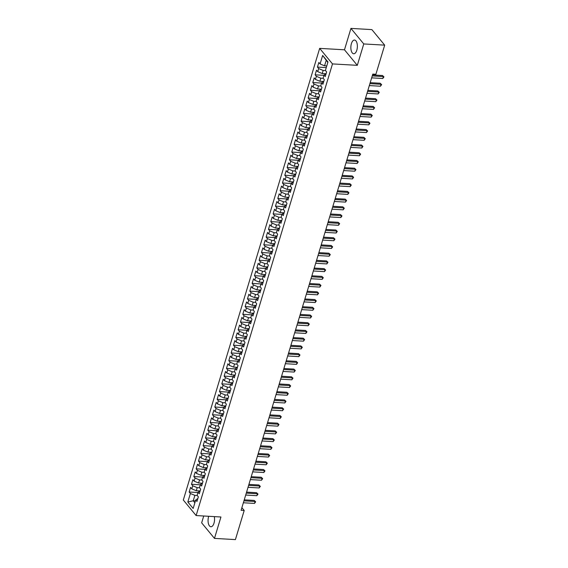 <?xml version="1.0" encoding="UTF-8"?>
<svg xmlns="http://www.w3.org/2000/svg" width="568" height="568" viewBox="0 0 568 568"><rect width="100%" height="100%" fill="white"/><g stroke="black" fill="none" stroke-linecap="round" stroke-linejoin="round"><path stroke-width="0.85" d="M208.704 516.284A6.866 3.238 -86.7 0 0 208.605 516.603A6.866 3.238 -86.7 0 0 210.913 526.742A6.866 3.238 -86.7 0 0 214.008 523.156A6.866 3.238 -86.7 0 0 214.306 516.61M356.81 50.19A6.866 3.238 -86.7 0 0 354.503 40.051A6.866 3.238 -86.7 0 0 351.407 43.637A6.866 3.238 -86.7 0 0 353.708 53.768A6.866 3.238 -86.7 0 0 356.81 50.19M203.727 516L201.654 522.851L214.477 538.393L235.408 539.6L244.197 510.476L241.89 507.671M319.67 48.372L183.315 500.017L196.13 515.559L332.493 63.914L319.67 48.372L344.478 49.799L357.3 65.341L363.761 43.942L350.939 28.4L344.478 49.799M350.939 28.4L371.87 29.607L384.685 45.149L363.761 43.942M327.842 62.395L322.645 55.458L320.082 63.957L318.847 62.466L317.448 67.095L318.676 68.593L317.746 71.682L316.518 70.191L315.119 74.827L316.348 76.318L315.417 79.406L314.182 77.915L312.783 82.552L314.012 84.043L313.082 87.131L311.853 85.64L310.455 90.276L311.683 91.767L310.746 94.856L309.517 93.365L308.119 98.001L309.347 99.492L308.417 102.581L307.189 101.09L305.79 105.726L307.018 107.217L306.081 110.306L304.853 108.815L303.454 113.451L304.682 114.942L303.752 118.037L302.524 116.546L301.125 121.176L302.353 122.667L301.416 125.762L300.188 124.271L298.789 128.908L300.018 130.399L299.087 133.487L297.859 131.996L296.453 136.632L297.689 138.123L296.752 141.212L295.523 139.721L294.125 144.357L295.353 145.848L294.423 148.937L293.195 147.446L291.789 152.082L293.024 153.573L292.087 156.661L290.859 155.171L289.46 159.807L290.688 161.298L289.758 164.386L288.523 162.895L287.124 167.532L288.359 169.023L287.422 172.118L286.194 170.627L284.795 175.256L286.024 176.747L285.093 179.843L283.858 178.352L282.459 182.988L283.695 184.479L282.757 187.568L281.529 186.077L280.13 190.713L281.359 192.204L280.429 195.293L279.193 193.802L277.795 198.438L279.03 199.929L278.093 203.017L276.864 201.526L275.466 206.163L276.694 207.654L275.764 210.742L274.529 209.251L273.13 213.887L274.358 215.379L273.428 218.467L272.2 216.976L270.801 221.612L272.029 223.103L271.099 226.199L269.864 224.708L268.465 229.337L269.694 230.828L268.763 233.924L267.535 232.433L266.136 237.069L267.365 238.56L266.428 241.649L265.199 240.157L263.8 244.794L265.029 246.285L264.099 249.373L262.87 247.882L261.472 252.519L262.7 254.01L261.763 257.098L260.534 255.607L259.136 260.243L260.364 261.734L259.434 264.823L258.206 263.332L256.8 267.968L258.035 269.459L257.098 272.548L255.87 271.057L254.471 275.693L255.699 277.184L254.769 280.28L253.541 278.781L252.135 283.418L253.371 284.909L252.433 288.004L251.205 286.513L249.806 291.15L251.035 292.641L250.105 295.729L248.876 294.238L247.47 298.874L248.706 300.365L247.769 303.454L246.54 301.963L245.142 306.599L246.37 308.09L245.44 311.179L244.204 309.688L242.806 314.324L244.041 315.815L243.104 318.904L241.876 317.413L240.477 322.049L241.705 323.54L240.775 326.628L239.54 325.137L238.141 329.774L239.376 331.265L238.439 334.353L237.211 332.862L235.812 337.498L237.041 338.989L236.111 342.085L234.875 340.594L233.476 345.223L234.705 346.721L233.775 349.81L232.546 348.319L231.148 352.955L232.376 354.446L231.446 357.535L230.21 356.044L228.812 360.68L230.04 362.171L229.11 365.26L227.882 363.769L226.483 368.405L227.711 369.896L226.774 372.984L225.546 371.493L224.147 376.13L225.375 377.621L224.445 380.709L223.217 379.218L221.818 383.854L223.046 385.345L222.109 388.434L220.881 386.943L219.482 391.579L220.711 393.07L219.78 396.166L218.552 394.675L217.154 399.304L218.382 400.795L217.445 403.891L216.216 402.4L214.818 407.036L216.046 408.527L215.116 411.615L213.887 410.124L212.482 414.761L213.717 416.252L212.78 419.34L211.552 417.849L210.153 422.485L211.381 423.976L210.451 427.065L209.223 425.574L207.817 430.21L209.052 431.701L208.115 434.79L206.887 433.299L205.488 437.935L206.716 439.426L205.786 442.515L204.551 441.024L203.152 445.66L204.388 447.151L203.451 450.246L202.222 448.755L200.823 453.385L202.052 454.876L201.122 457.971L199.886 456.48L198.488 461.117L199.723 462.608L198.786 465.696L197.557 464.205L196.159 468.841L197.387 470.332L196.457 473.421L195.222 471.93L193.823 476.566L195.051 478.057L194.121 481.146L192.893 479.655L191.494 484.291L192.722 485.782L191.792 488.87L190.557 487.38L189.158 492.016L197.976 492.527M322.645 55.458L327.984 61.926L325.414 70.425L326.643 71.916L325.244 76.552L324.016 75.061L323.085 78.15L324.314 79.641L322.915 84.277L321.687 82.786L320.75 85.874L321.978 87.365L320.579 92.002L319.351 90.511L318.421 93.599L319.649 95.09L318.25 99.727L317.015 98.236L316.085 101.324L317.313 102.815L315.914 107.451L314.686 105.96L313.756 109.049L314.984 110.54L313.586 115.176L312.35 113.685L311.42 116.781L312.649 118.272L311.25 122.901L310.021 121.41L309.084 124.506L310.32 125.997L308.921 130.633L307.686 129.142L306.755 132.23L307.984 133.721L306.585 138.358L305.357 136.867L304.42 139.955L305.655 141.446L304.256 146.082L303.021 144.591L302.091 147.68L303.319 149.171L301.92 153.807L300.692 152.316L299.755 155.405L300.99 156.896L299.584 161.532L298.356 160.041L297.426 163.13L298.654 164.621L297.256 169.257L296.027 167.766L295.09 170.862L296.326 172.352L294.92 176.982L293.691 175.491L292.761 178.586L293.99 180.077L292.591 184.714L291.363 183.223L290.425 186.311L291.654 187.802L290.255 192.438L289.027 190.947L288.097 194.036L289.325 195.527L287.926 200.163L286.698 198.672L285.761 201.761L286.989 203.252L285.59 207.888L284.362 206.397L283.432 209.486L284.66 210.976L283.262 215.613L282.033 214.122L281.096 217.21L282.324 218.701L280.926 223.338L279.697 221.847L278.767 224.942L279.996 226.433L278.597 231.062L277.361 229.571L276.431 232.667L277.66 234.158L276.261 238.794L275.033 237.303L274.103 240.392L275.331 241.883L273.932 246.519L272.697 245.028L271.767 248.117L272.995 249.608L271.596 254.244L270.368 252.753L269.431 255.841L270.666 257.332L269.267 261.969L268.032 260.478L267.102 263.566L268.33 265.057L266.932 269.694L265.703 268.202L264.766 271.291L266.001 272.782L264.603 277.418L263.367 275.927L262.437 279.016L263.666 280.514L262.267 285.143L261.039 283.652L260.101 286.748L261.337 288.239L259.931 292.875L258.703 291.384L257.773 294.472L259.001 295.964L257.602 300.6L256.374 299.109L255.437 302.197L256.672 303.688L255.266 308.325L254.038 306.834L253.108 309.922L254.336 311.413L252.938 316.049L251.709 314.558L250.772 317.647L252 319.138L250.602 323.774L249.373 322.283L248.443 325.372L249.671 326.863L248.273 331.499L247.044 330.008L246.107 333.096L247.336 334.595L245.937 339.224L244.709 337.733L243.779 340.828L245.007 342.319L243.608 346.956L242.38 345.458L241.443 348.553L242.671 350.044L241.272 354.68L240.044 353.189L239.114 356.278L240.342 357.769L238.943 362.405L237.708 360.914L236.778 364.003L238.006 365.494L236.607 370.13L235.379 368.639L234.449 371.728L235.677 373.219L234.279 377.855L233.043 376.364L232.113 379.452L233.341 380.943L231.943 385.58L230.714 384.089L229.777 387.177L231.013 388.668L229.614 393.305L228.379 391.813L227.448 394.909L228.677 396.4L227.278 401.029L226.05 399.538L225.113 402.634L226.348 404.125L224.949 408.761L223.714 407.27L222.784 410.359L224.012 411.85L222.613 416.486L221.385 414.995L220.448 418.084L221.683 419.575L220.285 424.211L219.049 422.72L218.119 425.808L219.347 427.299L217.949 431.936L216.72 430.445L215.783 433.533L217.019 435.024L215.613 439.66L214.384 438.169L213.454 441.258L214.683 442.749L213.284 447.385L212.056 445.894L211.119 448.99L212.354 450.481L210.948 455.11L209.72 453.619L208.79 456.715L210.018 458.206L208.619 462.842L207.391 461.351L206.454 464.439L207.682 465.93L206.283 470.567L205.055 469.076L204.125 472.164L205.353 473.655L203.955 478.291L202.726 476.8L201.789 479.889L203.017 481.38L201.619 486.016L200.39 484.525L199.46 487.614L200.689 489.105L199.29 493.741L198.054 492.25L197.124 495.339L198.353 496.83L196.954 501.466L195.726 499.975L193.163 508.474L187.823 502.005L190.386 493.507L189.158 492.016M384.685 45.149L375.895 74.273L372.793 74.096L241.095 510.298L244.197 510.476M199.574 490.922L196.272 490.731L197.21 487.642L199.595 487.777M191.792 488.87L196.272 490.731M192.722 485.782L197.21 487.642M195.726 499.975L197.849 498.498M201.91 483.198L198.608 483.006L199.538 479.917L201.924 480.052M194.121 481.146L198.608 483.006M195.051 478.057L199.538 479.917M198.054 492.25L200.184 490.773M204.239 475.473L200.944 475.281L201.874 472.193L204.26 472.327M196.457 473.421L200.944 475.281M197.387 470.332L201.874 472.193M200.39 484.525L202.52 483.048M206.574 467.748L203.273 467.556L204.203 464.461L206.589 464.603M198.786 465.696L203.273 467.556M199.723 462.608L204.203 464.461M202.726 476.8L204.849 475.324M208.903 460.016L205.609 459.831L206.539 456.736L208.925 456.878M201.122 457.971L205.609 459.831M202.052 454.876L206.539 456.736M205.055 469.076L207.185 467.599M211.239 452.291L207.938 452.1L208.875 449.011L211.253 449.153M203.451 450.246L207.938 452.1M204.388 447.151L208.875 449.011M207.391 461.351L209.514 459.867M213.568 444.566L210.274 444.375L211.204 441.286L213.589 441.421M205.786 442.515L210.274 444.375M206.716 439.426L211.204 441.286M209.72 453.619L211.85 452.142M215.904 436.842L212.602 436.65L213.54 433.561L215.918 433.696M208.115 434.79L212.602 436.65M209.052 431.701L213.54 433.561M212.056 445.894L214.179 444.417M218.24 429.117L214.938 428.925L215.868 425.837L218.254 425.972M210.451 427.065L214.938 428.925M211.381 423.976L215.868 425.837M214.384 438.169L216.514 436.693M220.569 421.392L217.267 421.2L218.204 418.112L220.583 418.247M212.78 419.34L217.267 421.2M213.717 416.252L218.204 418.112M216.72 430.445L218.843 428.968M222.904 413.667L219.603 413.476L220.533 410.38L222.919 410.522M215.116 411.615L219.603 413.476M216.046 408.527L220.533 410.38M219.049 422.72L221.179 421.243M225.233 405.935L221.932 405.751L222.869 402.655L225.248 402.797M217.445 403.891L221.932 405.751M218.382 400.795L222.869 402.655M221.385 414.995L223.508 413.518M227.569 398.211L224.268 398.019L225.198 394.93L227.583 395.072M219.78 396.166L224.268 398.019M220.711 393.07L225.198 394.93M223.714 407.27L225.844 405.786M229.898 390.486L226.596 390.294L227.534 387.206L229.912 387.34M222.109 388.434L226.596 390.294M223.046 385.345L227.534 387.206M226.05 399.538L228.173 398.061M232.234 382.761L228.932 382.569L229.862 379.481L232.248 379.616M224.445 380.709L228.932 382.569M225.375 377.621L229.862 379.481M228.379 391.813L230.509 390.337M234.563 375.036L231.261 374.845L232.198 371.756L234.577 371.891M226.774 372.984L231.261 374.845M227.711 369.896L232.198 371.756M230.714 384.089L232.837 382.612M236.899 367.311L233.597 367.12L234.527 364.031L236.913 364.166M229.11 365.26L233.597 367.12M230.04 362.171L234.527 364.031M233.043 376.364L235.173 374.887M239.227 359.587L235.926 359.395L236.863 356.306L239.249 356.441M231.446 357.535L235.926 359.395M232.376 354.446L236.863 356.306M235.379 368.639L237.502 367.162M241.563 351.855L238.262 351.67L239.192 348.575L241.577 348.716M233.775 349.81L238.262 351.67M234.705 346.721L239.192 348.575M237.708 360.914L239.838 359.438M243.892 344.13L240.591 343.938L241.528 340.85L243.913 340.992M236.111 342.085L240.591 343.938M237.041 338.989L241.528 340.85M240.044 353.189L242.174 351.713M246.228 336.405L242.926 336.213L243.857 333.125L246.242 333.26M238.439 334.353L242.926 336.213M239.376 331.265L243.857 333.125M242.38 345.458L244.503 343.981M248.557 328.68L245.262 328.489L246.192 325.4L248.578 325.535M240.775 326.628L245.262 328.489M241.705 323.54L246.192 325.4M244.709 337.733L246.839 336.256M250.893 320.955L247.591 320.764L248.521 317.675L250.907 317.81M243.104 318.904L247.591 320.764M244.041 315.815L248.521 317.675M247.044 330.008L249.167 328.531M253.221 313.231L249.927 313.039L250.857 309.95L253.243 310.085M245.44 311.179L249.927 313.039M246.37 308.09L250.857 309.95M249.373 322.283L251.503 320.806M255.557 305.506L252.256 305.314L253.193 302.226L255.572 302.361M247.769 303.454L252.256 305.314M248.706 300.365L253.193 302.226M251.709 314.558L253.832 313.082M257.893 297.774L254.592 297.589L255.522 294.494L257.907 294.636M250.105 295.729L254.592 297.589M251.035 292.641L255.522 294.494M254.038 306.834L256.168 305.357M260.222 290.049L256.921 289.865L257.858 286.769L260.236 286.911M252.433 288.004L256.921 289.865M253.371 284.909L257.858 286.769M256.374 299.109L258.497 297.632M262.558 282.324L259.256 282.133L260.187 279.044L262.572 279.179M254.769 280.28L259.256 282.133M255.699 277.184L260.187 279.044M258.703 291.384L260.833 289.9M264.887 274.6L261.585 274.408L262.522 271.319L264.901 271.454M257.098 272.548L261.585 274.408M258.035 269.459L262.522 271.319M261.039 283.652L263.161 282.175M267.223 266.875L263.921 266.683L264.851 263.595L267.237 263.729M259.434 264.823L263.921 266.683M260.364 261.734L264.851 263.595M263.367 275.927L265.497 274.45M269.551 259.15L266.25 258.958L267.187 255.87L269.566 256.005M261.763 257.098L266.25 258.958M262.7 254.01L267.187 255.87M265.703 268.202L267.826 266.726M271.887 251.425L268.586 251.233L269.516 248.145L271.902 248.28M264.099 249.373L268.586 251.233M265.029 246.285L269.516 248.145M268.032 260.478L270.162 259.001M274.216 243.693L270.915 243.509L271.852 240.413L274.23 240.555M266.428 241.649L270.915 243.509M267.365 238.56L271.852 240.413M270.368 252.753L272.491 251.276M276.552 235.969L273.251 235.784L274.181 232.688L276.566 232.83M268.763 233.924L273.251 235.784M269.694 230.828L274.181 232.688M272.697 245.028L274.827 243.551M278.881 228.244L275.579 228.052L276.517 224.964L278.902 225.098M271.099 226.199L275.579 228.052M272.029 223.103L276.517 224.964M275.033 237.303L277.156 235.819M281.217 220.519L277.915 220.327L278.845 217.239L281.231 217.374M273.428 218.467L277.915 220.327M274.358 215.379L278.845 217.239M277.361 229.571L279.491 228.095M283.546 212.794L280.244 212.602L281.181 209.514L283.567 209.649M275.764 210.742L280.244 212.602M276.694 207.654L281.181 209.514M279.697 221.847L281.82 220.37M285.881 205.069L282.58 204.878L283.51 201.789L285.896 201.924M278.093 203.017L282.58 204.878M279.03 199.929L283.51 201.789M282.033 214.122L284.156 212.645M288.21 197.344L284.916 197.153L285.846 194.064L288.232 194.199M280.429 195.293L284.916 197.153M281.359 192.204L285.846 194.064M284.362 206.397L286.492 204.92M290.546 189.62L287.245 189.428L288.175 186.332L290.56 186.474M282.757 187.568L287.245 189.428M283.695 184.479L288.175 186.332M286.698 198.672L288.821 197.195M292.875 181.888L289.581 181.703L290.511 178.608L292.896 178.75M285.093 179.843L289.581 181.703M286.024 176.747L290.511 178.608M289.027 190.947L291.157 189.471M295.211 174.163L291.909 173.971L292.847 170.883L295.225 171.025M287.422 172.118L291.909 173.971M288.359 169.023L292.847 170.883M291.363 183.223L293.486 181.739M297.54 166.438L294.245 166.246L295.175 163.158L297.561 163.293M289.758 164.386L294.245 166.246M290.688 161.298L295.175 163.158M293.691 175.491L295.821 174.014M299.876 158.713L296.574 158.522L297.511 155.433L299.89 155.568M292.087 156.661L296.574 158.522M293.024 153.573L297.511 155.433M296.027 167.766L298.15 166.289M302.211 150.989L298.91 150.797L299.84 147.708L302.226 147.843M294.423 148.937L298.91 150.797M295.353 145.848L299.84 147.708M298.356 160.041L300.486 158.564M304.54 143.264L301.239 143.072L302.176 139.984L304.554 140.118M296.752 141.212L301.239 143.072M297.689 138.123L302.176 139.984M300.692 152.316L302.815 150.839M306.876 135.539L303.575 135.347L304.505 132.252L306.89 132.394M299.087 133.487L303.575 135.347M300.018 130.399L304.505 132.252M303.021 144.591L305.151 143.115M309.205 127.807L305.904 127.622L306.841 124.527L309.219 124.669M301.416 125.762L305.904 127.622M302.353 122.667L306.841 124.527M305.357 136.867L307.48 135.39M311.541 120.082L308.239 119.891L309.169 116.802L311.555 116.944M303.752 118.037L308.239 119.891M304.682 114.942L309.169 116.802M307.686 129.142L309.816 127.658M313.87 112.357L310.568 112.166L311.505 109.077L313.884 109.212M306.081 110.306L310.568 112.166M307.018 107.217L311.505 109.077M310.021 121.41L312.144 119.933M316.206 104.633L312.904 104.441L313.834 101.352L316.22 101.487M308.417 102.581L312.904 104.441M309.347 99.492L313.834 101.352M312.35 113.685L314.48 112.208M318.534 96.908L315.233 96.716L316.17 93.628L318.556 93.763M310.746 94.856L315.233 96.716M311.683 91.767L316.17 93.628M314.686 105.96L316.809 104.484M320.87 89.183L317.569 88.991L318.499 85.903L320.885 86.038M313.082 87.131L317.569 88.991M314.012 84.043L318.499 85.903M317.015 98.236L319.145 96.759M323.199 81.458L319.898 81.267L320.835 78.171L323.22 78.313M315.417 79.406L319.898 81.267M316.348 76.318L320.835 78.171M319.351 90.511L321.474 89.034M325.535 73.726L322.233 73.542L323.164 70.446L325.549 70.588M317.746 71.682L322.233 73.542M318.676 68.593L323.164 70.446M321.687 82.786L323.81 81.309M326.77 65.938L324.569 65.81L326.195 60.407M320.082 63.957L324.569 65.81M324.016 75.061L326.146 73.577M357.3 65.341L332.493 63.914M214.477 538.393L220.938 516.994L196.13 515.559M195.449 500.905L193.241 500.777L194.881 502.765M197.259 495.502L194.874 495.367L193.241 500.777L187.823 502.005M190.386 493.507L194.874 495.367M317.448 67.095L326.266 67.606M315.119 74.827L323.93 75.331M312.783 82.552L321.602 83.056M310.455 90.276L319.266 90.788M308.119 98.001L316.937 98.512M305.79 105.726L314.601 106.237M303.454 113.451L312.272 113.962M301.125 121.176L309.936 121.687M298.789 128.908L307.607 129.412M296.453 136.632L305.272 137.136M294.125 144.357L302.943 144.861M291.789 152.082L300.607 152.593M289.46 159.807L298.278 160.318M287.124 167.532L295.942 168.043M284.795 175.256L293.613 175.768M282.459 182.988L291.277 183.492M280.13 190.713L288.942 191.217M277.795 198.438L286.613 198.942M275.466 206.163L284.277 206.674M273.13 213.887L281.948 214.399M270.801 221.612L279.612 222.124M268.465 229.337L277.283 229.848M266.136 237.069L274.947 237.573M263.8 244.794L272.619 245.298M261.472 252.519L270.283 253.023M259.136 260.243L267.954 260.755M256.8 267.968L265.618 268.479M254.471 275.693L263.289 276.204M252.135 283.418L260.953 283.929M249.806 291.15L258.625 291.654M247.47 298.874L256.289 299.379M245.142 306.599L253.96 307.103M242.806 314.324L251.624 314.835M240.477 322.049L249.288 322.56M238.141 329.774L246.959 330.285M235.812 337.498L244.623 338.01M233.476 345.223L242.295 345.734M231.148 352.955L239.959 353.459M228.812 360.68L237.63 361.184M226.483 368.405L235.294 368.916M224.147 376.13L232.965 376.641M221.818 383.854L230.629 384.366M219.482 391.579L228.3 392.09M217.154 399.304L225.965 399.815M214.818 407.036L223.636 407.54M212.482 414.761L221.3 415.265M210.153 422.485L218.971 422.997M207.817 430.21L216.635 430.721M205.488 437.935L214.306 438.446M203.152 445.66L211.97 446.171M200.823 453.385L209.635 453.896M198.488 461.117L207.306 461.621M196.159 468.841L204.97 469.345M193.823 476.566L202.641 477.07M191.494 484.291L200.305 484.802M372.246 75.92L383.379 76.559L382.796 78.49L371.664 77.852M372.537 74.941L382.512 75.516L383.954 76.886L382.796 78.49M382.512 75.516L383.954 76.886M369.91 83.645L381.05 84.291L380.468 86.222L369.328 85.576M370.208 82.665L380.184 83.24L381.625 84.611L380.468 86.222M380.184 83.24L381.625 84.611M367.581 91.37L378.714 92.016L378.132 93.947L366.992 93.301M367.872 90.39L377.848 90.965L379.289 92.336L378.132 93.947M377.848 90.965L379.289 92.336M365.245 99.095L376.385 99.741L375.803 101.672L364.663 101.026M365.543 98.115L375.519 98.69L376.953 100.06L375.803 101.672M375.519 98.69L376.953 100.06M362.916 106.827L374.049 107.466L373.467 109.397L362.327 108.758M363.208 105.84L373.183 106.415L374.624 107.785L373.467 109.397M373.183 106.415L374.624 107.785M360.581 114.551L371.72 115.19L371.138 117.122L359.998 116.483M360.879 113.564L370.854 114.14L372.288 115.517L371.138 117.122M370.854 114.14L372.288 115.517M358.245 122.276L369.385 122.915L368.802 124.846L357.662 124.207M358.543 121.289L368.518 121.864L369.96 123.242L368.802 124.846M368.518 121.864L369.96 123.242M355.916 130.001L367.056 130.64L366.474 132.571L355.334 131.932M356.214 129.014L366.19 129.596L367.624 130.967L366.474 132.571M366.19 129.596L367.624 130.967M353.58 137.726L364.72 138.372L364.138 140.303L352.998 139.657M353.878 136.746L363.854 137.321L365.295 138.691L364.138 140.303M363.854 137.321L365.295 138.691M351.251 145.451L362.391 146.097L361.802 148.028L350.669 147.382M351.549 144.471L361.525 145.046L362.959 146.416L361.802 148.028M361.525 145.046L362.959 146.416M348.915 153.175L360.055 153.821L359.473 155.753L348.333 155.107M349.214 152.196L359.189 152.771L360.63 154.141L359.473 155.753M359.189 152.771L360.63 154.141M346.586 160.9L357.726 161.546L357.137 163.477L346.004 162.838M346.885 159.92L356.86 160.495L358.294 161.866L357.137 163.477M356.86 160.495L358.294 161.866M344.251 168.632L355.39 169.271L354.808 171.202L343.668 170.563M344.549 167.645L354.524 168.22L355.966 169.598L354.808 171.202M354.524 168.22L355.966 169.598M341.922 176.357L353.062 176.996L352.472 178.927L341.34 178.288M342.22 175.37L352.195 175.945L353.63 177.322L352.472 178.927M352.195 175.945L353.63 177.322M339.586 184.082L350.726 184.721L350.144 186.652L339.004 186.013M339.884 183.095L349.86 183.677L351.301 185.047L350.144 186.652M349.86 183.677L351.301 185.047M337.257 191.806L348.39 192.453L347.808 194.384L336.675 193.738M337.555 190.827L347.524 191.402L348.965 192.772L347.808 194.384M347.524 191.402L348.965 192.772M334.921 199.531L346.061 200.177L345.479 202.109L334.339 201.462M335.219 198.551L345.195 199.127L346.636 200.497L345.479 202.109M345.195 199.127L346.636 200.497M332.592 207.256L343.725 207.902L343.143 209.833L332.01 209.187M332.884 206.276L342.859 206.851L344.3 208.222L343.143 209.833M342.859 206.851L344.3 208.222M330.256 214.981L341.396 215.627L340.814 217.558L329.674 216.919M330.555 214.001L340.53 214.576L341.971 215.946L340.814 217.558M340.53 214.576L341.971 215.946M327.928 222.713L339.06 223.352L338.478 225.283L327.338 224.644M328.219 221.726L338.194 222.301L339.636 223.678L338.478 225.283M338.194 222.301L339.636 223.678M325.592 230.438L336.732 231.077L336.149 233.008L325.01 232.369M325.89 229.451L335.865 230.026L337.307 231.403L336.149 233.008M335.865 230.026L337.307 231.403M323.263 238.162L334.396 238.801L333.814 240.733L322.674 240.094M323.554 237.175L333.53 237.751L334.971 239.128L333.814 240.733M333.53 237.751L334.971 239.128M320.927 245.887L332.067 246.533L331.485 248.464L320.345 247.818M321.225 244.907L331.201 245.482L332.635 246.853L331.485 248.464M331.201 245.482L332.635 246.853M318.591 253.612L329.731 254.258L329.149 256.189L318.009 255.543M318.889 252.632L328.865 253.207L330.306 254.578L329.149 256.189M328.865 253.207L330.306 254.578M316.262 261.337L327.402 261.983L326.82 263.914L315.68 263.268M316.561 260.357L326.536 260.932L327.97 262.302L326.82 263.914M326.536 260.932L327.97 262.302M313.926 269.062L325.066 269.708L324.484 271.639L313.344 270.993M314.225 268.082L324.2 268.657L325.641 270.027L324.484 271.639M324.2 268.657L325.641 270.027M311.598 276.793L322.738 277.433L322.155 279.364L311.015 278.725M311.896 275.807L321.871 276.382L323.306 277.759L322.155 279.364M321.871 276.382L323.306 277.759M309.262 284.518L320.402 285.157L319.819 287.089L308.68 286.45M309.56 283.531L319.536 284.106L320.977 285.484L319.819 287.089M319.536 284.106L320.977 285.484M306.933 292.243L318.073 292.882L317.484 294.813L306.351 294.174M307.231 291.256L317.207 291.831L318.641 293.209L317.484 294.813M317.207 291.831L318.641 293.209M304.597 299.968L315.737 300.614L315.155 302.545L304.015 301.899M304.895 298.988L314.871 299.563L316.312 300.933L315.155 302.545M314.871 299.563L316.312 300.933M302.268 307.693L313.408 308.339L312.819 310.27L301.686 309.624M302.566 306.713L312.542 307.288L313.976 308.658L312.819 310.27M312.542 307.288L313.976 308.658M299.932 315.417L311.072 316.064L310.49 317.995L299.35 317.349M300.231 314.438L310.206 315.013L311.647 316.383L310.49 317.995M310.206 315.013L311.647 316.383M297.604 323.142L308.736 323.788L308.154 325.72L297.021 325.074M297.902 322.162L307.87 322.738L309.311 324.108L308.154 325.72M307.87 322.738L309.311 324.108M295.268 330.874L306.408 331.513L305.825 333.444L294.685 332.805M295.566 329.887L305.541 330.462L306.983 331.833L305.825 333.444M305.541 330.462L306.983 331.833M292.939 338.599L304.072 339.238L303.489 341.169L292.357 340.53M293.23 337.612L303.205 338.187L304.647 339.565L303.489 341.169M303.205 338.187L304.647 339.565M290.603 346.324L301.743 346.963L301.161 348.894L290.021 348.255M290.901 345.337L300.877 345.912L302.318 347.289L301.161 348.894M300.877 345.912L302.318 347.289M288.274 354.049L299.407 354.688L298.825 356.626L287.685 355.98M288.565 353.069L298.541 353.644L299.982 355.014L298.825 356.626M298.541 353.644L299.982 355.014M285.938 361.773L297.078 362.419L296.496 364.351L285.356 363.705M286.236 360.794L296.212 361.369L297.653 362.739L296.496 364.351M296.212 361.369L297.653 362.739M283.609 369.498L294.742 370.144L294.16 372.075L283.02 371.429M283.901 368.518L293.876 369.094L295.317 370.464L294.16 372.075M293.876 369.094L295.317 370.464M281.274 377.223L292.413 377.869L291.831 379.8L280.691 379.154M281.572 376.243L291.547 376.818L292.981 378.189L291.831 379.8M291.547 376.818L292.981 378.189M278.945 384.955L290.078 385.594L289.495 387.525L278.356 386.886M279.236 383.968L289.211 384.543L290.653 385.913L289.495 387.525M289.211 384.543L290.653 385.913M276.609 392.68L287.749 393.319L287.167 395.25L276.027 394.611M276.907 391.693L286.883 392.268L288.317 393.645L287.167 395.25M286.883 392.268L288.317 393.645M274.273 400.404L285.413 401.043L284.831 402.975L273.691 402.336M274.571 399.418L284.547 399.993L285.988 401.37L284.831 402.975M284.547 399.993L285.988 401.37M271.944 408.129L283.084 408.768L282.502 410.7L271.362 410.06M272.242 407.149L282.218 407.725L283.652 409.095L282.502 410.7M282.218 407.725L283.652 409.095M269.608 415.854L280.748 416.5L280.166 418.431L269.026 417.785M269.906 414.874L279.882 415.449L281.323 416.82L280.166 418.431M279.882 415.449L281.323 416.82M267.279 423.579L278.419 424.225L277.83 426.156L266.697 425.51M267.578 422.599L277.553 423.174L278.987 424.545L277.83 426.156M277.553 423.174L278.987 424.545M264.944 431.304L276.084 431.95L275.501 433.881L264.361 433.235M265.242 430.324L275.217 430.899L276.659 432.269L275.501 433.881M275.217 430.899L276.659 432.269M262.615 439.036L273.755 439.675L273.165 441.606L262.033 440.967M262.913 438.049L272.889 438.624L274.323 439.994L273.165 441.606M272.889 438.624L274.323 439.994M260.279 446.76L271.419 447.399L270.837 449.331L259.697 448.692M260.577 445.774L270.553 446.349L271.994 447.726L270.837 449.331M270.553 446.349L271.994 447.726M257.95 454.485L269.083 455.124L268.501 457.055L257.368 456.416M258.248 453.498L268.217 454.073L269.658 455.451L268.501 457.055M268.217 454.073L269.658 455.451M255.614 462.21L266.754 462.849L266.172 464.78L255.032 464.141M255.912 461.223L265.888 461.805L267.329 463.176L266.172 464.78M265.888 461.805L267.329 463.176M253.285 469.935L264.418 470.581L263.836 472.512L252.703 471.866M253.576 468.955L263.552 469.53L264.993 470.9L263.836 472.512M263.552 469.53L264.993 470.9M250.949 477.66L262.089 478.306L261.507 480.237L250.367 479.591M251.248 476.68L261.223 477.255L262.664 478.625L261.507 480.237M261.223 477.255L262.664 478.625M248.621 485.384L259.754 486.03L259.171 487.962L248.038 487.316M248.912 484.405L258.887 484.98L260.329 486.35L259.171 487.962M258.887 484.98L260.329 486.35M246.285 493.109L257.425 493.755L256.842 495.686L245.703 495.047M246.583 492.129L256.558 492.704L258 494.075L256.842 495.686M256.558 492.704L258 494.075M243.956 500.841L255.089 501.48L254.507 503.411L243.367 502.772M244.247 499.854L254.223 500.429L255.664 501.807L254.507 503.411M254.223 500.429L255.664 501.807"/></g></svg>

